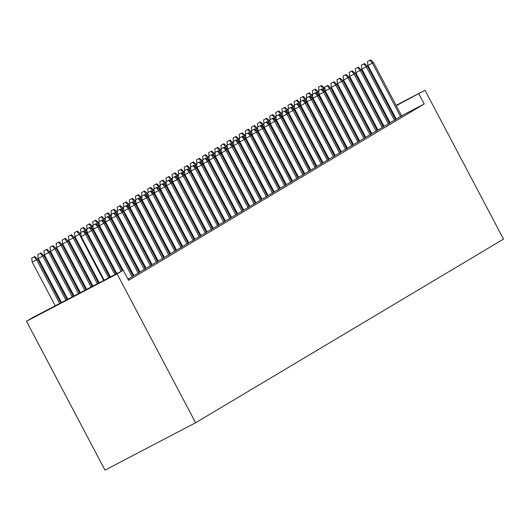 <?xml version="1.0" encoding="UTF-8"?>
<svg xmlns="http://www.w3.org/2000/svg" width="530" height="530" viewBox="0 0 530 530"><rect width="100%" height="100%" fill="white"/><g stroke="black" fill="none" stroke-linecap="round" stroke-linejoin="round"><path stroke-width="0.79" d="M401.594 115.805L424.225 103.973L128.525 280.35L123.205 270.254L32.602 317.622L26.5 321.26L104.993 470.136L195.596 422.768L503.5 239.109L425.007 90.239L396.274 105.715M345.375 146.088L346.097 145.657M389.398 123.093L395.572 119.594M389.351 123.013L390.08 122.582M333.171 153.369L333.893 152.938M377.188 130.373L383.369 126.875M377.148 130.294L377.877 129.863M320.968 160.65L321.69 160.219M364.984 137.654L371.166 134.156M364.945 137.575L365.673 137.137M308.758 167.93L309.487 167.493M352.781 144.935L358.962 141.437M352.742 144.856L353.47 144.418M296.555 175.211L297.284 174.774M340.578 152.209L346.752 148.711M340.538 152.13L341.26 151.699M284.352 182.486L285.08 182.055M328.375 159.49L334.549 155.992M328.335 159.411L329.057 158.98M272.148 189.766L272.877 189.336M316.171 166.771L322.346 163.273M316.132 166.692L316.854 166.254M259.945 197.047L260.674 196.61M303.968 174.052L310.143 170.554M303.922 173.972L304.651 173.535M247.742 204.328L248.464 203.891M291.765 181.326L297.94 177.828M291.719 181.247L292.447 180.816M235.539 211.602L236.261 211.172M279.562 188.607L285.736 185.109M279.515 188.528L280.244 188.097M223.335 218.883L224.057 218.453M267.352 195.888L273.533 192.39M267.312 195.808L268.041 195.378M211.132 226.164L211.854 225.727M255.149 203.169L261.33 199.671M255.109 203.089L255.838 202.652M198.922 233.445L199.651 233.008M242.945 210.443L249.126 206.945M242.906 210.364L243.634 209.933M186.719 240.719L187.448 240.289M230.742 217.724L236.917 214.226M230.702 217.644L231.424 217.214M174.516 248L175.244 247.57M218.539 225.005L224.713 221.507M218.499 224.925L219.221 224.495M162.312 255.281L163.041 254.85M206.336 232.286L212.51 228.788M206.296 232.206L207.018 231.769M150.109 262.562L150.838 262.125M194.132 239.567L200.307 236.062M194.086 239.481L194.815 239.05M137.906 269.836L138.628 269.406M181.929 246.841L188.104 243.343M181.883 246.761L182.611 246.331M169.726 254.122L175.9 250.624M169.679 254.042L170.408 253.612M157.516 261.403L163.697 257.905M157.476 261.323L158.205 260.886M145.313 268.683L151.494 265.179M145.273 268.604L146.002 268.167M133.109 275.958L139.291 272.46M133.07 275.878L133.792 275.448M128.002 279.356L129.26 278.601L127.962 279.284M396.056 118.7L395.307 119.091M389.769 121.986L389.02 122.377M383.481 125.279L382.733 125.67M377.188 128.565L376.439 128.956M370.901 131.851L370.152 132.242M364.613 135.137L363.865 135.528M358.326 138.423L357.578 138.814M127.889 279.138L133.182 276.103M139.211 272.321L145.392 268.823M139.171 272.241L139.9 271.804M151.414 265.04L157.595 261.542M151.375 264.96L152.103 264.53M163.624 257.759L169.799 254.261M163.578 257.679L164.307 257.249M175.827 250.485L182.002 246.987M175.781 250.405L176.51 249.968M131.804 273.48L132.526 273.043M188.031 243.204L194.205 239.706M187.984 243.124L188.713 242.687M144.008 266.199L144.736 265.769M200.234 235.923L206.409 232.425M200.188 235.843L200.916 235.413M156.211 258.918L156.94 258.488M212.437 228.642L218.612 225.144M212.398 228.562L213.12 228.132M168.414 251.644L169.143 251.207M224.64 221.368L230.815 217.87M224.601 221.288L225.323 220.851M180.617 244.363L181.346 243.926M236.844 214.087L243.018 210.589M236.804 214.007L237.526 213.57M192.821 237.082L193.549 236.652M249.047 206.806L255.228 203.308M249.007 206.727L249.736 206.296M205.024 229.801L205.753 229.371M261.25 199.525L267.431 196.027M261.21 199.446L261.939 199.015M217.234 222.52L217.956 222.09M273.46 192.251L279.635 188.746M273.414 192.171L274.142 191.734M229.437 215.246L230.159 214.809M285.663 184.97L291.838 181.472M285.617 184.89L286.346 184.453M241.64 207.965L242.362 207.535M297.867 177.689L304.041 174.191M297.82 177.61L298.549 177.179M253.844 200.685L254.572 200.254M310.07 170.408L316.244 166.91M310.023 170.329L310.752 169.898M266.047 193.404L266.776 192.973M322.273 163.134L328.448 159.629M322.233 163.048L322.956 162.617M278.25 186.129L278.979 185.692M334.476 155.853L340.651 152.355M334.437 155.774L335.159 155.336M290.453 178.848L291.182 178.418M346.68 148.572L352.854 145.074M346.64 148.493L347.362 148.062M302.656 171.568L303.385 171.137M358.883 141.291L365.064 137.793M358.843 141.212L359.572 140.781M314.86 164.287L315.589 163.856M371.086 134.017L377.267 130.512M371.046 133.931L371.775 133.5M327.07 157.012L327.792 156.575M383.296 126.736L389.47 123.238M383.25 126.657L383.978 126.219M339.273 149.732L339.995 149.294M395.499 119.455L401.674 115.957M395.453 119.376L396.182 118.945M351.476 142.451L352.198 142.02M390.729 108.61L389.987 109.001M384.442 111.896L383.693 112.287M378.155 115.182L377.406 115.573M371.868 118.468L371.119 118.859M365.581 121.754L364.832 122.152M359.294 125.047L358.545 125.438M353.007 128.333L352.258 128.724M425.007 90.239L396.089 105.357M390.544 108.252L389.795 108.65M384.257 111.545L383.508 111.936M377.969 114.831L377.221 115.222M371.682 118.117L370.934 118.508M365.395 121.403L364.647 121.794M359.108 124.689L358.359 125.087M352.821 127.982L352.072 128.373M424.225 103.973L418.905 93.876M123.205 270.254L117.103 273.897L195.596 422.768M26.5 321.26L117.103 273.897M83.124 231.292L80.679 232.571L83.124 231.292L85.588 234.207L86.688 233.551L109.75 277.289M108.617 277.879L85.588 234.207L81.183 236.512L104.211 280.185M80.679 232.571L81.183 236.512M86.688 233.551L83.733 230.928M34.761 256.533L31.701 258.176L34.761 256.533L37.716 259.157L32.211 262.111L55.239 305.79M34.152 256.898L36.616 259.806L59.645 303.485M37.716 259.157L60.778 302.895M32.211 262.111L31.701 258.176M89.225 227.655L86.781 228.933L89.225 227.655L91.69 230.563L92.79 229.907L116.037 274.003M114.904 274.593L91.69 230.563L87.284 232.869L110.498 276.898M86.781 228.933L87.284 232.869M92.79 229.907L89.835 227.29M95.327 224.011L92.882 225.29L95.327 224.011L97.792 226.926L98.891 226.27L122.324 270.717M121.191 271.307L97.792 226.926L93.386 229.232L116.785 273.613M92.882 225.29L93.386 229.232M98.891 226.27L95.937 223.647M40.863 252.889L37.802 254.539L40.863 252.889L43.818 255.513L38.312 258.474L61.526 302.504M40.253 253.254L42.718 256.169L65.932 300.199M43.818 255.513L67.065 299.609M38.312 258.474L37.802 254.539M46.965 249.252L43.904 250.895L46.965 249.252L49.919 251.876L44.414 254.837L67.813 299.218M46.355 249.617L48.82 252.532L72.219 296.913M49.919 251.876L73.352 296.316M44.414 254.837L43.904 250.895M101.429 220.374L98.984 221.653L101.429 220.374L103.893 223.289L104.993 222.633L133.249 276.223M132.149 276.879L103.893 223.289L99.488 225.588L123.073 270.327M98.984 221.653L99.488 225.588M104.993 222.633L102.038 220.01M107.53 216.73L105.086 218.015L107.53 216.73L109.995 219.645L111.095 218.989L139.35 272.586M138.25 273.241L109.995 219.645L105.589 221.951L133.858 275.567M105.086 218.015L105.589 221.951M111.095 218.989L108.14 216.366M53.066 245.615L50.005 247.258L53.066 245.615L56.021 248.232L50.516 251.194L74.101 295.925M52.457 245.98L54.921 248.888L78.506 293.627M56.021 248.232L79.639 293.03M50.516 251.194L50.005 247.258M59.168 241.971L56.107 243.615L59.168 241.971L62.123 244.595L56.617 247.556L80.388 292.639M58.558 242.336L61.023 245.251L84.793 290.334M62.123 244.595L85.926 289.744M56.617 247.556L56.107 243.615M113.632 213.093L111.187 214.372L113.632 213.093L116.097 216.008L117.196 215.352L145.452 268.942M144.352 269.598L116.097 216.008L111.691 218.314L139.96 271.93M111.187 214.372L111.691 218.314M117.196 215.352L114.248 212.729M65.269 238.334L62.215 239.977L65.269 238.334L68.224 240.958L62.719 243.913L86.675 289.353M64.66 238.699L67.124 241.614L91.08 287.048M68.224 240.958L92.213 286.458M62.719 243.913L62.215 239.977M119.734 209.456L117.289 210.735L119.734 209.456L122.205 212.364L123.298 211.715L151.553 265.305M150.46 265.961L122.205 212.364L117.793 214.67L146.061 268.293M117.289 210.735L117.793 214.67M123.298 211.715L120.35 209.092M71.371 234.691L68.317 236.34L71.371 234.691L74.326 237.314L68.82 240.275L92.962 286.067M70.762 235.055L73.226 237.97L97.368 283.762M74.326 237.314L98.501 283.172M68.82 240.275L68.317 236.34M125.842 205.812L123.391 207.091L125.842 205.812L128.306 208.727L129.399 208.071L157.655 261.668M156.562 262.317L128.306 208.727L123.894 211.033L152.163 264.649M123.391 207.091L123.894 211.033M129.399 208.071L126.451 205.448M77.473 231.053L74.419 232.696L77.473 231.053L80.427 233.677L74.922 236.638L99.249 282.781M76.863 231.418L79.328 234.333L103.661 280.476M80.427 233.677L80.944 234.651M74.922 236.638L74.419 232.696M131.944 202.175L129.492 203.454L131.944 202.175L134.408 205.09L135.501 204.434L163.757 258.024M162.664 258.68L134.408 205.09L129.996 207.396L158.265 261.012M129.492 203.454L129.996 207.396M135.501 204.434L132.553 201.811M83.574 227.416L80.52 229.059L83.574 227.416L86.529 230.04L85.429 230.689L109.948 277.19M82.965 227.781L85.429 230.689L84.197 231.338M86.529 230.04L87.046 231.014M80.951 232.412L80.52 229.059M138.045 198.531L135.594 199.817L138.045 198.531L140.51 201.446L141.603 200.79L169.865 254.387M168.765 255.043L140.51 201.446L136.097 203.752L164.366 257.368M135.594 199.817L136.097 203.752M141.603 200.79L138.655 198.174M89.676 223.773L86.622 225.416L89.676 223.773L92.631 226.396L91.531 227.052L116.236 273.897M89.066 224.137L91.531 227.052L90.299 227.701M92.631 226.396L93.147 227.377M87.052 228.768L86.622 225.416M144.147 194.894L141.695 196.173L144.147 194.894L146.611 197.809L147.711 197.153L175.967 250.743M174.867 251.399L146.611 197.809L142.199 200.115L170.474 253.731M141.695 196.173L142.199 200.115M147.711 197.153L144.756 194.53M95.784 220.135L92.724 221.778L95.784 220.135L98.732 222.759L97.633 223.415L122.523 270.611M95.168 220.5L97.633 223.415L96.4 224.057M98.732 222.759L99.249 223.733M93.154 225.131L92.724 221.778M150.248 191.257L147.797 192.536L150.248 191.257L152.713 194.172L153.813 193.516L182.068 247.106M180.969 247.762L152.713 194.172L148.301 196.471L176.576 250.094M147.797 192.536L148.301 196.471M153.813 193.516L150.858 190.893M101.886 216.498L98.825 218.141L101.886 216.498L104.834 219.115L103.741 219.771L131.996 273.367M101.27 216.856L103.741 219.771L102.502 220.42M104.834 219.115L105.351 220.096M99.256 221.487L98.825 218.141M156.35 187.613L153.899 188.899L156.35 187.613L158.814 190.528L159.914 189.873L188.17 243.469M187.07 244.125L158.814 190.528L154.409 192.834L182.678 246.45M153.899 188.899L154.409 192.834M159.914 189.873L156.959 187.249M107.987 212.855L104.927 214.498L107.987 212.855L110.936 215.478L109.843 216.134L138.098 269.724M107.378 213.219L109.843 216.134L108.604 216.777M110.936 215.478L111.452 216.459M105.357 217.85L104.927 214.498M162.452 183.976L160 185.255L162.452 183.976L164.916 186.891L166.016 186.235L194.272 239.825M193.172 240.481L164.916 186.891L160.511 189.197L188.779 242.813M160 185.255L160.511 189.197M166.016 186.235L163.061 183.612M114.089 209.218L111.028 210.86L114.089 209.218L117.037 211.841L115.944 212.497L144.2 266.087M113.48 209.582L115.944 212.497L114.705 213.139M117.037 211.841L117.554 212.815M111.459 214.213L111.028 210.86M168.553 180.339L166.102 181.618L168.553 180.339L171.018 183.248L172.118 182.598L200.373 236.188M199.273 236.844L171.018 183.248L166.612 185.553L194.881 239.169M166.102 181.618L166.612 185.553M172.118 182.598L169.163 179.975M120.191 205.574L117.13 207.223L120.191 205.574L123.145 208.197L122.046 208.853L150.301 262.443M119.581 205.938L122.046 208.853L120.807 209.502M123.145 208.197L123.656 209.178M117.561 210.569L117.13 207.223M174.655 176.695L172.204 177.974L174.655 176.695L177.119 179.61L178.219 178.954L206.475 232.544M205.375 233.2L177.119 179.61L172.714 181.916L200.983 235.532M172.204 177.974L172.714 181.916M178.219 178.954L175.264 176.331M126.292 201.937L123.232 203.58L126.292 201.937L129.247 204.56L128.147 205.216L156.403 258.806M125.683 202.301L128.147 205.216L126.909 205.859M129.247 204.56L129.757 205.534M123.662 206.932L123.232 203.58M180.756 173.058L178.305 174.337L180.756 173.058L183.221 175.973L184.321 175.317L212.576 228.907M211.477 229.563L183.221 175.973L178.815 178.272L207.084 231.895M178.305 174.337L178.815 178.272M184.321 175.317L181.366 172.694M132.394 198.299L129.333 199.942L132.394 198.299L135.349 200.916L134.249 201.572L162.505 255.168M131.784 198.664L134.249 201.572L133.01 202.221M135.349 200.916L135.859 201.897M129.764 203.295L129.333 199.942M186.858 169.415L184.407 170.7L186.858 169.415L189.323 172.329L190.422 171.674L218.678 225.27M217.578 225.926L189.323 172.329L184.917 174.635L213.186 228.251M184.407 170.7L184.917 174.635M190.422 171.674L187.468 169.057M138.496 194.656L135.435 196.299L138.496 194.656L141.45 197.279L140.351 197.935L168.606 251.525M137.886 195.02L140.351 197.935L139.112 198.578M141.45 197.279L141.96 198.26M135.865 199.651L135.435 196.299M192.96 165.777L190.515 167.056L192.96 165.777L195.424 168.692L196.524 168.036L224.78 221.626M223.68 222.282L195.424 168.692L191.019 170.998L219.287 224.614M190.515 167.056L191.019 170.998M196.524 168.036L193.569 165.413M144.597 191.019L141.536 192.662L144.597 191.019L147.552 193.642L146.452 194.298L174.708 247.888M143.988 191.383L146.452 194.298L145.22 194.941M147.552 193.642L148.069 194.616M141.967 196.014L141.536 192.662M199.061 162.14L196.617 163.419L199.061 162.14L201.526 165.049L202.626 164.399L230.881 217.989M229.781 218.645L201.526 165.049L197.12 167.354L225.389 220.977M196.617 163.419L197.12 167.354M202.626 164.399L199.671 161.776M150.699 187.375L147.638 189.024L150.699 187.375L153.654 189.998L152.554 190.654L180.81 244.25M150.089 187.739L152.554 190.654L151.322 191.303M153.654 189.998L154.17 190.979M148.069 192.37L147.638 189.024M205.163 158.496L202.718 159.782L205.163 158.496L207.627 161.411L208.727 160.756L236.983 214.352M235.883 215.001L207.627 161.411L203.222 163.717L231.491 217.333M202.718 159.782L203.222 163.717M208.727 160.756L205.773 158.132M156.8 183.738L153.74 185.381L156.8 183.738L159.755 186.361L158.655 187.017L186.911 240.607M156.191 184.102L158.655 187.017L157.423 187.66M159.755 186.361L160.272 187.335M154.17 188.733L153.74 185.381M211.265 154.859L208.82 156.138L211.265 154.859L213.729 157.774L214.829 157.118L243.084 210.708M241.985 211.364L213.729 157.774L209.323 160.08L237.592 213.696M208.82 156.138L209.323 160.08M214.829 157.118L211.874 154.495M162.902 180.101L159.841 181.744L162.902 180.101L165.857 182.724L164.757 183.373L193.013 236.97M162.293 180.465L164.757 183.373L163.525 184.023M165.857 182.724L166.374 183.698M160.272 185.096L159.841 181.744M217.366 151.222L214.922 152.501L217.366 151.222L219.831 154.131L220.93 153.475L249.186 207.071M248.086 207.727L219.831 154.131L215.425 156.436L243.694 210.052M214.922 152.501L215.425 156.436M220.93 153.475L217.976 150.858M169.004 176.457L165.943 178.106L169.004 176.457L171.958 179.08L170.859 179.736L199.114 233.326M168.394 176.821L170.859 179.736L169.627 180.385M171.958 179.08L172.475 180.061M166.374 181.452L165.943 178.106M223.468 147.578L221.023 148.857L223.468 147.578L225.932 150.493L227.032 149.838L255.288 203.427M254.195 204.083L225.932 150.493L221.527 152.799L249.796 206.415M221.023 148.857L221.527 152.799M227.032 149.838L224.084 147.214M175.105 172.82L172.051 174.463L175.105 172.82L178.06 175.443L176.96 176.099L205.216 229.689M174.496 173.184L176.96 176.099L175.728 176.742M178.06 175.443L178.577 176.417M172.482 177.815L172.051 174.463M229.569 143.941L227.125 145.22L229.569 143.941L232.041 146.856L233.134 146.201L261.389 199.79M260.296 200.446L232.041 146.856L227.628 149.155L255.897 202.778M227.125 145.22L227.628 149.155M233.134 146.201L230.186 143.577M181.207 169.183L178.153 170.826L181.207 169.183L184.162 171.799L183.062 172.455L211.318 226.052M180.597 169.547L183.062 172.455L181.83 173.105M184.162 171.799L184.678 172.78M178.583 174.178L178.153 170.826M235.678 140.298L233.227 141.583L235.678 140.298L238.142 143.213L239.235 142.557L267.491 196.153M266.398 196.809L238.142 143.213L233.73 145.518L261.999 199.134M233.227 141.583L233.73 145.518M239.235 142.557L236.287 139.933M187.309 165.539L184.255 167.182L187.309 165.539L190.263 168.162L189.164 168.818L217.419 222.408M186.699 165.903L189.164 168.818L187.931 169.461M190.263 168.162L190.78 169.143M184.685 170.534L184.255 167.182M241.779 136.66L239.328 137.939L241.779 136.66L244.244 139.576L245.337 138.92L273.593 192.509M272.5 193.165L244.244 139.576L239.832 141.881L268.101 195.497M239.328 137.939L239.832 141.881M245.337 138.92L242.389 136.296M193.41 161.902L190.356 163.545L193.41 161.902L196.365 164.525L195.265 165.181L223.521 218.771M192.801 162.266L195.265 165.181L194.033 165.824M196.365 164.525L196.882 165.499M190.787 166.897L190.356 163.545M247.881 133.023L245.43 134.302L247.881 133.023L250.345 135.932L251.439 135.282L279.701 188.872M278.601 189.528L250.345 135.932L245.933 138.237L274.202 191.86M245.43 134.302L245.933 138.237M251.439 135.282L248.49 132.659M199.512 158.258L196.458 159.908L199.512 158.258L202.467 160.881L201.367 161.537L229.623 215.134M198.902 158.622L201.367 161.537L200.135 162.187M202.467 160.881L202.983 161.862M196.888 163.253L196.458 159.908M253.983 129.38L251.531 130.658L253.983 129.38L256.447 132.295L257.547 131.639L285.802 185.235M284.703 185.884L256.447 132.295L252.035 134.6L280.31 188.216M251.531 130.658L252.035 134.6M257.547 131.639L254.592 129.015M205.62 154.621L202.559 156.264L205.62 154.621L208.568 157.244L207.475 157.9L235.731 211.49M205.004 154.985L207.475 157.9L206.236 158.543M208.568 157.244L209.085 158.218M202.99 159.616L202.559 156.264M260.084 125.743L257.633 127.021L260.084 125.743L262.549 128.657L263.648 128.002L291.904 181.591M290.804 182.247L262.549 128.657L258.143 130.963L286.412 184.579M257.633 127.021L258.143 130.963M263.648 128.002L260.694 125.378M211.722 150.984L208.661 152.627L211.722 150.984L214.67 153.607L213.577 154.256L241.832 207.853M211.112 151.348L213.577 154.256L212.338 154.906M214.67 153.607L215.187 154.581M209.092 155.979L208.661 152.627M266.186 122.099L263.735 123.384L266.186 122.099L268.65 125.014L269.75 124.358L298.006 177.954M296.906 178.61L268.65 125.014L264.245 127.319L292.514 180.935M263.735 123.384L264.245 127.319M269.75 124.358L266.795 121.741M217.823 147.34L214.763 148.983L217.823 147.34L220.772 149.964L219.678 150.619L247.934 204.209M217.214 147.704L219.678 150.619L218.44 151.269M220.772 149.964L221.288 150.944M215.193 152.335L214.763 148.983M272.287 118.462L269.836 119.74L272.287 118.462L274.752 121.377L275.852 120.721L304.107 174.31M303.008 174.966L274.752 121.377L270.346 123.682L298.615 177.298M269.836 119.74L270.346 123.682M275.852 120.721L272.897 118.097M223.925 143.703L220.864 145.346L223.925 143.703L226.873 146.326L225.78 146.982L254.036 200.572M223.315 144.067L225.78 146.982L224.541 147.625M226.873 146.326L227.39 147.3M221.295 148.698L220.864 145.346M278.389 114.824L275.938 116.103L278.389 114.824L280.854 117.739L281.953 117.084L310.209 170.673M309.109 171.329L280.854 117.739L276.448 120.038L304.717 173.661M275.938 116.103L276.448 120.038M281.953 117.084L278.999 114.46M230.027 140.066L226.966 141.709L230.027 140.066L232.981 142.683L231.882 143.339L260.137 196.935M229.417 140.423L231.882 143.339L230.643 143.988M232.981 142.683L233.492 143.663M227.397 145.054L226.966 141.709M284.491 111.181L282.04 112.466L284.491 111.181L286.955 114.096L288.055 113.44L316.311 167.036M315.211 167.692L286.955 114.096L282.55 116.401L310.819 170.017M282.04 112.466L282.55 116.401M288.055 113.44L285.1 110.816M236.128 136.422L233.067 138.065L236.128 136.422L239.083 139.046L237.983 139.701L266.239 193.291M235.519 136.786L237.983 139.701L236.744 140.344M239.083 139.046L239.593 140.026M233.498 141.417L233.067 138.065M290.592 107.544L288.141 108.822L290.592 107.544L293.057 110.459L294.157 109.803L322.412 163.392M321.312 164.048L293.057 110.459L288.651 112.764L316.92 166.38M288.141 108.822L288.651 112.764M294.157 109.803L291.202 107.179M242.23 132.785L239.169 134.428L242.23 132.785L245.185 135.408L244.085 136.064L272.34 189.654M241.62 133.149L244.085 136.064L242.846 136.707M245.185 135.408L245.695 136.382M239.6 137.78L239.169 134.428M296.694 103.906L294.243 105.185L296.694 103.906L299.159 106.815L300.258 106.166L328.514 159.755M327.414 160.411L299.159 106.815L294.753 109.12L323.022 162.736M294.243 105.185L294.753 109.12M300.258 106.166L297.303 103.542M248.331 129.141L245.271 130.791L248.331 129.141L251.286 131.765L250.186 132.421L278.442 186.01M247.722 129.505L250.186 132.421L248.948 133.07M251.286 131.765L251.796 132.745M245.701 134.136L245.271 130.791M302.796 100.263L300.351 101.541L302.796 100.263L305.26 103.178L306.36 102.522L334.615 156.111M333.516 156.767L305.26 103.178L300.854 105.483L329.123 159.099M300.351 101.541L300.854 105.483M306.36 102.522L303.405 99.898M254.433 125.504L251.372 127.147L254.433 125.504L257.388 128.127L256.288 128.783L284.544 182.373M253.824 125.868L256.288 128.783L255.056 129.426M257.388 128.127L257.905 129.101M251.803 130.499L251.372 127.147M308.897 96.626L306.453 97.904L308.897 96.626L311.362 99.541L312.462 98.885L340.717 152.474M339.617 153.13L311.362 99.541L306.956 101.84L335.225 155.462M306.453 97.904L306.956 101.84M312.462 98.885L309.507 96.261M260.535 121.867L257.474 123.51L260.535 121.867L263.49 124.49L262.39 125.14L290.645 178.736M259.925 122.231L262.39 125.14L261.157 125.789M263.49 124.49L264.006 125.464M257.905 126.862L257.474 123.51M314.999 92.982L312.554 94.267L314.999 92.982L317.463 95.897L318.563 95.241L346.819 148.837M345.719 149.493L317.463 95.897L313.058 98.202L341.327 151.819M312.554 94.267L313.058 98.202M318.563 95.241L315.608 92.624M266.636 118.223L263.576 119.866L266.636 118.223L269.591 120.847L268.491 121.502L296.747 175.092M266.027 118.587L268.491 121.502L267.259 122.145M269.591 120.847L270.108 121.827M264.006 123.218L263.576 119.866M321.101 89.345L318.656 90.623L321.101 89.345L323.565 92.26L324.665 91.604L352.92 145.194M351.821 145.849L323.565 92.26L319.159 94.565L347.428 148.181M318.656 90.623L319.159 94.565M324.665 91.604L321.71 88.98M272.738 114.586L269.677 116.229L272.738 114.586L275.693 117.209L274.593 117.865L302.849 171.455M272.128 114.95L274.593 117.865L273.361 118.508M275.693 117.209L276.209 118.183M270.108 119.581L269.677 116.229M327.202 85.708L324.757 86.986L327.202 85.708L329.667 88.623L330.766 87.967L359.022 141.556M357.922 142.212L329.667 88.623L325.261 90.922L353.53 144.544M324.757 86.986L325.261 90.922M330.766 87.967L327.812 85.343M278.84 110.942L275.785 112.592L278.84 110.942L281.794 113.566L280.695 114.222L308.95 167.818M278.23 111.307L280.695 114.222L279.462 114.871M281.794 113.566L282.311 114.546M276.209 115.938L275.785 112.592M333.304 82.064L330.859 83.349L333.304 82.064L335.768 84.979L336.868 84.323L365.124 137.919M364.031 138.569L335.768 84.979L331.363 87.284L359.632 140.9M330.859 83.349L331.363 87.284M336.868 84.323L333.92 81.699M284.941 107.305L281.887 108.948L284.941 107.305L287.896 109.929L286.796 110.584L315.052 164.174M284.332 107.669L286.796 110.584L285.564 111.227M287.896 109.929L288.413 110.909M282.318 112.3L281.887 108.948M339.405 78.427L336.961 79.705L339.405 78.427L341.876 81.342L342.97 80.686L371.225 134.275M370.132 134.931L341.876 81.342L337.464 83.647L365.733 137.263M336.961 79.705L337.464 83.647M342.97 80.686L340.022 78.062M291.043 103.668L287.989 105.311L291.043 103.668L293.998 106.291L292.898 106.941L321.154 160.537M290.433 104.032L292.898 106.941L291.666 107.59M293.998 106.291L294.514 107.265M288.419 108.663L287.989 105.311M345.514 74.79L343.062 76.068L345.514 74.79L347.978 77.698L349.071 77.042L377.327 130.638M376.234 131.294L347.978 77.698L343.566 80.004L371.835 133.62M343.062 76.068L343.566 80.004M349.071 77.042L346.123 74.425M297.144 100.024L294.09 101.674L297.144 100.024L300.099 102.648L299 103.304L327.255 156.893M296.535 100.389L299 103.304L297.767 103.953M300.099 102.648L300.616 103.628M294.521 105.02L294.09 101.674M351.615 71.146L349.164 72.424L351.615 71.146L354.08 74.061L355.173 73.405L383.428 126.995M382.335 127.65L354.08 74.061L349.667 76.366L377.936 129.982M349.164 72.424L349.667 76.366M355.173 73.405L352.225 70.781M303.246 96.387L300.192 98.03L303.246 96.387L306.201 99.011L305.101 99.666L333.357 153.256M302.637 96.751L305.101 99.666L303.869 100.309M306.201 99.011L306.718 99.984M300.623 101.382L300.192 98.03M357.717 67.509L355.266 68.787L357.717 67.509L360.181 70.424L361.281 69.768L389.537 123.357M388.437 124.013L360.181 70.424L355.769 72.723L384.045 126.345M355.266 68.787L355.769 72.723M361.281 69.768L358.326 67.144M309.354 92.75L306.294 94.393L309.354 92.75L312.302 95.367L311.203 96.023L339.458 149.619M308.738 93.114L311.203 96.023L309.97 96.672M312.302 95.367L312.819 96.347M306.724 97.745L306.294 94.393M363.818 63.865L361.367 65.15L363.818 63.865L366.283 66.78L367.383 66.124L395.638 119.72M394.539 120.376L366.283 66.78L361.871 69.085L390.146 122.702M361.367 65.15L361.871 69.085M367.383 66.124L364.428 63.501M315.456 89.106L312.395 90.749L315.456 89.106L318.404 91.73L317.311 92.386L345.567 145.975M314.84 89.471L317.311 92.386L316.072 93.028M318.404 91.73L318.921 92.71M312.826 94.101L312.395 90.749M369.92 60.228L367.469 61.507L369.92 60.228L372.385 63.143L373.484 62.487L401.74 116.077M400.64 116.732L372.385 63.143L367.979 65.448L396.248 119.064M367.469 61.507L367.979 65.448M373.484 62.487L370.53 59.863M321.558 85.469L318.497 87.112L321.558 85.469L324.506 88.093L323.413 88.749L351.668 142.338M320.948 85.834L323.413 88.749L322.174 89.391M324.506 88.093L325.022 89.066M318.927 90.464L318.497 87.112"/></g></svg>
